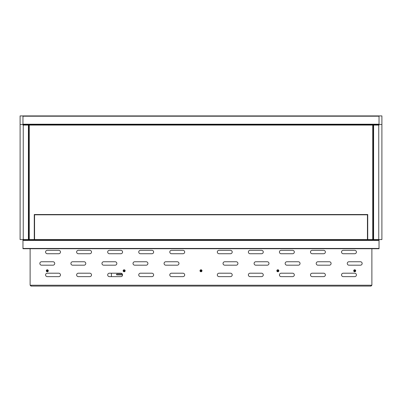 <?xml version="1.0" encoding="UTF-8"?>
<svg xmlns="http://www.w3.org/2000/svg" width="402" height="402" viewBox="0 0 402 402"><rect width="100%" height="100%" fill="white"/><g stroke="black" fill="none" stroke-linecap="round" stroke-linejoin="round"><path stroke-width="0.6" d="M373.312 240.145L379.036 240.145L379.036 239.572L28.688 239.572L29.261 239.572L29.261 125.077L28.688 125.077L28.688 239.572L20.1 239.572L20.1 115.917L381.9 115.917L381.9 124.504L373.312 124.504L379.036 124.504L379.036 125.077L373.312 125.077L373.312 240.145L28.688 240.145L28.688 239.572L22.964 239.572L22.964 240.145L28.688 240.145M373.312 125.077L372.739 125.077L372.739 239.572L381.9 239.572L381.9 124.504L20.1 124.504L28.688 124.504L22.964 124.504L22.964 125.077L373.312 125.077L373.312 124.504M28.688 125.077L28.688 124.504M373.599 125.077L378.749 125.077L378.749 239.572L373.599 239.572L373.599 125.077M23.251 125.077L28.401 125.077L28.401 239.572L23.251 239.572L23.251 125.077M379.036 116.203L379.036 124.218L22.964 124.218L22.964 116.203L379.036 116.203M379.036 240.145L379.036 248.727L22.964 248.727L22.964 240.145M165.795 265.189L177.242 265.189A1.719 1.719 0 0 0 178.96 263.471A1.719 1.719 0 0 0 177.242 261.752L165.795 261.752A1.719 1.719 0 0 0 164.076 263.471A1.719 1.719 0 0 0 165.795 265.189M134.735 265.189L146.187 265.189A1.719 1.719 0 0 0 147.906 263.471A1.719 1.719 0 0 0 146.187 261.752L134.735 261.752A1.719 1.719 0 0 0 133.022 263.471A1.719 1.719 0 0 0 134.735 265.189M103.681 265.189L115.128 265.189A1.719 1.719 0 0 0 116.846 263.471A1.719 1.719 0 0 0 115.128 261.752L103.681 261.752A1.719 1.719 0 0 0 101.962 263.471A1.719 1.719 0 0 0 103.681 265.189M171.518 276.636L182.965 276.636A1.719 1.719 0 0 0 184.684 274.918A1.719 1.719 0 0 0 182.965 273.204L171.518 273.204A1.719 1.719 0 0 0 169.8 274.918A1.719 1.719 0 0 0 171.518 276.636M140.464 276.636L151.911 276.636A1.719 1.719 0 0 0 153.629 274.918A1.719 1.719 0 0 0 151.911 273.204L140.464 273.204A1.719 1.719 0 0 0 138.745 274.918A1.719 1.719 0 0 0 140.464 276.636M109.404 276.636L120.856 276.636A1.719 1.719 0 0 0 122.57 274.918A1.719 1.719 0 0 0 120.856 273.204L109.404 273.204A1.719 1.719 0 0 0 107.686 274.918A1.719 1.719 0 0 0 109.404 276.636M171.518 253.737L182.965 253.737A1.719 1.719 0 0 0 184.684 252.019A1.719 1.719 0 0 0 182.965 250.305L171.518 250.305A1.719 1.719 0 0 0 169.8 252.019A1.719 1.719 0 0 0 171.518 253.737M140.464 253.737L151.911 253.737A1.719 1.719 0 0 0 153.629 252.019A1.719 1.719 0 0 0 151.911 250.305L140.464 250.305A1.719 1.719 0 0 0 138.745 252.019A1.719 1.719 0 0 0 140.464 253.737M109.404 253.737L120.856 253.737A1.719 1.719 0 0 0 122.57 252.019A1.719 1.719 0 0 0 120.856 250.305L109.404 250.305A1.719 1.719 0 0 0 107.686 252.019A1.719 1.719 0 0 0 109.404 253.737M371.252 285.224L371.021 286.083L371.88 285.224L30.12 285.224L30.12 248.727M72.626 265.189L84.073 265.189A1.719 1.719 0 0 0 85.792 263.471A1.719 1.719 0 0 0 84.073 261.752L72.626 261.752A1.719 1.719 0 0 0 70.908 263.471A1.719 1.719 0 0 0 72.626 265.189M78.35 276.636L89.797 276.636A1.719 1.719 0 0 0 91.515 274.918A1.719 1.719 0 0 0 89.797 273.204L78.35 273.204A1.719 1.719 0 0 0 76.631 274.918A1.719 1.719 0 0 0 78.35 276.636M78.35 253.737L89.797 253.737A1.719 1.719 0 0 0 91.515 252.019A1.719 1.719 0 0 0 89.797 250.305L78.35 250.305A1.719 1.719 0 0 0 76.631 252.019A1.719 1.719 0 0 0 78.35 253.737M47.29 253.737L58.742 253.737A1.719 1.719 0 0 0 60.461 252.019A1.719 1.719 0 0 0 58.742 250.305L47.29 250.305A1.719 1.719 0 0 0 45.577 252.019A1.719 1.719 0 0 0 47.29 253.737M41.567 265.189L53.019 265.189A1.719 1.719 0 0 0 54.732 263.471A1.719 1.719 0 0 0 53.019 261.752L41.567 261.752A1.719 1.719 0 0 0 39.848 263.471A1.719 1.719 0 0 0 41.567 265.189M47.29 276.636L58.742 276.636A1.719 1.719 0 0 0 60.461 274.918A1.719 1.719 0 0 0 58.742 273.204L47.29 273.204A1.719 1.719 0 0 0 45.577 274.918A1.719 1.719 0 0 0 47.29 276.636M371.88 285.224L371.88 248.727M329.374 265.189L317.927 265.189A1.719 1.719 0 0 1 316.208 263.471A1.719 1.719 0 0 1 317.927 261.752L329.374 261.752A1.719 1.719 0 0 1 331.092 263.471A1.719 1.719 0 0 1 329.374 265.189M323.65 276.636L312.203 276.636A1.719 1.719 0 0 1 310.485 274.918A1.719 1.719 0 0 1 312.203 273.204L323.65 273.204A1.719 1.719 0 0 1 325.369 274.918A1.719 1.719 0 0 1 323.65 276.636M323.65 253.737L312.203 253.737A1.719 1.719 0 0 1 310.485 252.019A1.719 1.719 0 0 1 312.203 250.305L323.65 250.305A1.719 1.719 0 0 1 325.369 252.019A1.719 1.719 0 0 1 323.65 253.737M354.71 253.737L343.258 253.737A1.719 1.719 0 0 1 341.539 252.019A1.719 1.719 0 0 1 343.258 250.305L354.71 250.305A1.719 1.719 0 0 1 356.423 252.019A1.719 1.719 0 0 1 354.71 253.737M360.433 265.189L348.981 265.189A1.719 1.719 0 0 1 347.268 263.471A1.719 1.719 0 0 1 348.981 261.752L360.433 261.752A1.719 1.719 0 0 1 362.152 263.471A1.719 1.719 0 0 1 360.433 265.189M354.71 276.636L343.258 276.636A1.719 1.719 0 0 1 341.539 274.918A1.719 1.719 0 0 1 343.258 273.204L354.71 273.204A1.719 1.719 0 0 1 356.423 274.918A1.719 1.719 0 0 1 354.71 276.636M292.596 250.305A1.719 1.719 0 0 1 294.314 252.019A1.719 1.719 0 0 1 292.596 253.737L281.144 253.737A1.719 1.719 0 0 1 279.43 252.019A1.719 1.719 0 0 1 281.144 250.305L292.596 250.305M261.536 250.305A1.719 1.719 0 0 1 263.255 252.019A1.719 1.719 0 0 1 261.536 253.737L250.089 253.737A1.719 1.719 0 0 1 248.371 252.019A1.719 1.719 0 0 1 250.089 250.305L261.536 250.305M230.482 250.305A1.719 1.719 0 0 1 232.2 252.019A1.719 1.719 0 0 1 230.482 253.737L219.035 253.737A1.719 1.719 0 0 1 217.316 252.019A1.719 1.719 0 0 1 219.035 250.305L230.482 250.305M292.596 273.204A1.719 1.719 0 0 1 294.314 274.918A1.719 1.719 0 0 1 292.596 276.636L281.144 276.636A1.719 1.719 0 0 1 279.43 274.918A1.719 1.719 0 0 1 281.144 273.204L292.596 273.204M261.536 273.204A1.719 1.719 0 0 1 263.255 274.918A1.719 1.719 0 0 1 261.536 276.636L250.089 276.636A1.719 1.719 0 0 1 248.371 274.918A1.719 1.719 0 0 1 250.089 273.204L261.536 273.204M230.482 273.204A1.719 1.719 0 0 1 232.2 274.918A1.719 1.719 0 0 1 230.482 276.636L219.035 276.636A1.719 1.719 0 0 1 217.316 274.918A1.719 1.719 0 0 1 219.035 273.204L230.482 273.204M298.319 261.752A1.719 1.719 0 0 1 300.038 263.471A1.719 1.719 0 0 1 298.319 265.189L286.872 265.189A1.719 1.719 0 0 1 285.154 263.471A1.719 1.719 0 0 1 286.872 261.752L298.319 261.752M267.265 261.752A1.719 1.719 0 0 1 268.978 263.471A1.719 1.719 0 0 1 267.265 265.189L255.813 265.189A1.719 1.719 0 0 1 254.094 263.471A1.719 1.719 0 0 1 255.813 261.752L267.265 261.752M236.205 261.752A1.719 1.719 0 0 1 237.924 263.471A1.719 1.719 0 0 1 236.205 265.189L224.758 265.189A1.719 1.719 0 0 1 223.04 263.471A1.719 1.719 0 0 1 224.758 261.752L236.205 261.752M371.021 286.083L30.979 286.083L30.12 285.224M30.748 285.224L30.979 286.083M30.979 285.656L30.547 285.224M371.021 285.656L371.453 285.224M34.27 239.572L34.27 214.522L367.729 214.522L367.729 239.572M367.443 239.572L367.443 214.809L34.557 214.809L34.557 239.572M367.443 214.809L367.729 214.522M34.557 214.809L34.27 214.522M47.687 271.074L47.356 270.28L46.833 270.958L47.687 271.074L47.23 271.26M46.833 270.958L46.898 270.466L47.753 270.581M48.22 270.385A1 1 0 0 1 47.16 271.762A1 1 0 0 1 46.496 270.159A1 1 0 0 1 48.22 270.385A1 1 0 0 1 47.16 271.762A1 1 0 0 1 46.496 270.159A1 1 0 0 1 48.22 270.385M124.54 271.074L124.605 270.581L123.751 270.466L123.69 270.958L124.54 271.074L124.082 271.26M123.69 270.958L123.751 270.466L124.605 270.581M125.072 270.385A1 1 0 0 1 124.017 271.762A1 1 0 0 1 123.349 270.159A1 1 0 0 1 125.072 270.385A1 1 0 0 1 124.017 271.762A1 1 0 0 1 123.349 270.159A1 1 0 0 1 125.072 270.385M201.392 271.074L201.065 270.28L200.608 270.466L200.543 270.958L201.392 271.074L200.935 271.26M200.543 270.958L200.608 270.466L201.457 270.581M201.925 270.385A1 1 0 0 1 200.869 271.762A1 1 0 0 1 200.206 270.159A1 1 0 0 1 201.925 270.385A1 1 0 0 1 200.869 271.762A1 1 0 0 1 200.206 270.159A1 1 0 0 1 201.925 270.385M278.249 271.074L277.918 270.28L277.395 270.958L278.249 271.074L277.787 271.26M277.395 270.958L277.46 270.466L278.31 270.581M278.777 270.385A1 1 0 0 1 277.722 271.762A1 1 0 0 1 277.058 270.159A1 1 0 0 1 278.777 270.385A1 1 0 0 1 277.722 271.762A1 1 0 0 1 277.058 270.159A1 1 0 0 1 278.777 270.385M355.102 271.074L354.77 270.28L354.247 270.958L355.102 271.074L354.644 271.26M354.247 270.958L354.313 270.466L355.167 270.581M355.634 270.385A1 1 0 0 1 354.579 271.762A1 1 0 0 1 353.911 270.159A1 1 0 0 1 355.634 270.385A1 1 0 0 1 354.579 271.762A1 1 0 0 1 353.911 270.159A1 1 0 0 1 355.634 270.385M111.409 273.204L111.409 276.636M122.344 274.063L116.907 274.063A0.427 0.427 0 0 0 116.474 274.491A0.427 0.427 0 0 0 116.907 274.918L122.57 274.918M379.036 240.431L22.964 240.431M379.036 248.441L22.964 248.441"/></g></svg>
